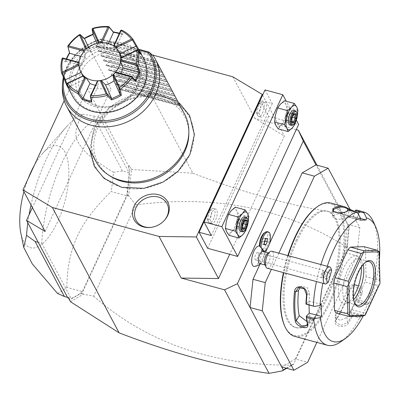 <?xml version="1.0" encoding="UTF-8"?>
<svg xmlns="http://www.w3.org/2000/svg" width="400" height="400" viewBox="0 0 400 400"><rect width="100%" height="100%" fill="white"/><g stroke="black" fill="none" stroke-linecap="round" stroke-linejoin="round"><path stroke-width="0.3" stroke-dasharray="2 1.5" d="M152.305 54.945L126.125 47.84L88.83 47.345L64.19 100.68M95.605 129.39A53.09 44.81 -28 0 0 121.8 187.14A53.09 44.81 -28 0 0 189.575 154.895A53.09 44.81 -28 0 0 163.38 97.15A53.09 44.81 -28 0 0 95.605 129.39M296.26 129.62L254.98 118.415L284.365 136.02L229.715 254.295M316.95 165.16L342.8 213.715L349.195 227.34L315.94 164.885M232.82 76.8L254.98 118.415M88.83 47.345L110.99 88.96L87.37 88.645L128.52 165.93L128.45 167.785L129.755 170.24L131.615 169.5L192.875 173.2L126.125 47.84M192.875 173.2C246.7 193.88 296.675 207.385 342.8 213.715M269.2 244.285L267.325 248.345M265.575 252.135L260.05 264.085M254.55 266.435A10.555 4.21 105.2 0 0 259.67 260.25A10.555 4.21 105.2 0 0 261.405 249.605A8.79 3.505 -74.8 0 0 267.42 239.94A8.79 3.505 -74.8 0 0 264.18 233.055M278.865 253.14L271.385 269.33M359.82 227.655L347.595 224.335L344.615 252.535L356.84 255.855L359.82 227.655L350.275 209.725M344.615 252.535L295.435 358.97L307.66 362.285M316.855 342.39L356.84 255.855M295.435 358.97L281.695 366.955M295.85 240.705A60.28 24.05 -74.8 0 1 326.835 211.06A60.28 24.05 -74.8 0 1 326.235 297.775A60.28 24.05 -74.8 0 1 295.25 327.415A60.28 24.05 -74.8 0 1 295.85 240.705M296.96 241.005A60.28 24.05 -74.8 0 1 327.945 211.365A60.28 24.05 -74.8 0 1 327.35 298.075A60.28 24.05 -74.8 0 1 296.365 327.72A60.28 24.05 -74.8 0 1 296.96 241.005M284.595 325.8A68.32 27.26 105.2 0 0 329.375 301.88A68.32 27.26 105.2 0 0 343.255 226.72A68.32 27.26 105.2 0 0 316.82 207.07M287.85 255.58A68.32 27.26 105.2 0 0 283.415 272.595M294.725 336.385A69.075 27.56 105.2 0 0 330.23 302.42A69.075 27.56 105.2 0 0 330.915 203.06M379.37 259.87A64.05 25.555 105.2 0 1 368.83 303.745L366.19 304.735L365.965 304.175L358.855 302.245A69.075 27.56 105.2 0 0 362.095 293.4C365.2 284.76 352.05 281.2 349.65 290.025A69.075 27.56 -74.8 0 1 343.345 305.98A69.075 27.56 -74.8 0 1 335.895 319.785L336.455 319.46A68.32 27.26 105.2 0 0 350.055 290.02L347.53 288.965L350.83 285.02L355.63 284.73L358.645 291.98A61.54 24.55 105.2 0 1 353.225 305.61L350.375 311.78L352.49 316.015L359.6 317.945L360.485 317.08L363.125 316.09M354.96 211.58L360.145 212.335L359.89 211.575A69.075 27.56 105.2 0 0 356.585 210.03M365.965 304.175A69.075 27.56 105.2 0 0 373.36 221.71M366.19 304.735L357.67 302.42L358.855 302.245M368.83 303.745L368.305 302.755L356.08 299.435L357.67 302.42M357.72 302.385A68.32 27.26 105.2 0 0 361.17 293.04L358.14 285.78L353.35 286.075L350.055 290.02L349.65 290.025M356.08 299.435L353.225 305.61A61.54 24.55 105.2 0 1 346.87 317.47L340.165 320.445L335.12 317.02L335.755 314.455A61.54 24.55 105.2 0 0 347.53 288.965M362.095 293.4L358.645 291.98M340.775 341.75A69.075 27.56 105.2 0 0 359.6 317.945M320.9 264.55A69.075 27.56 105.2 0 0 316.465 281.565M288.225 255.685A69.075 27.56 105.2 0 0 283.79 272.695M335.895 319.785C331.42 325.845 344.57 329.415 348.345 323.165A69.075 27.56 105.2 0 0 352.49 316.015M348.345 323.165L347.57 322.475A68.32 27.26 105.2 0 0 351.95 314.875M351.965 314.77L360.485 317.08M327.295 266.285A64.05 25.555 105.2 0 0 322.865 283.305M321.15 304.325L308.925 301.005L305.995 304.14M368.305 302.755L362.6 315.1L350.375 311.78M363.085 316.01L362.6 315.1M335.915 312.935L349.515 312.485A37.675 15.03 105.2 0 0 352.055 309.765L364.92 281.93A37.675 15.03 105.2 0 0 366.085 276.625L379.42 280.245L380 283.15M363.965 246.655A37.675 15.03 105.2 0 1 365.345 249.245L366.085 276.625M360.04 220.165L347.815 216.85L353.845 216.645L354.945 211.635M360.42 218.43L353.845 216.645M347.815 216.85L349.14 210.655A68.32 27.26 105.2 0 0 344.605 212.585L338.955 213.425L333.125 211.34M350.83 216.75A61.54 24.55 105.2 0 0 344.205 218.765L337.095 219.415L332.395 216.655L333.09 215.75A61.54 24.55 105.2 0 1 342.72 214.07L353.835 217.09A61.54 24.55 105.2 0 0 350.83 216.75M357.68 213.04L349.16 210.725M349.14 210.655L349.635 210.19M345.35 212.06L344.605 212.585L344.205 218.765M359.89 211.575L358.99 212.105A68.32 27.26 105.2 0 0 355.24 210.45M350.31 210.375L359.23 212.74L358.99 212.105L356.66 218.35A61.54 24.55 105.2 0 0 353.835 217.09M356.66 218.35L357.055 218.845L351.99 218.19L345.545 215.335A61.54 24.55 105.2 0 0 342.72 214.07M300.15 287.23L301.545 286.355L307.305 287.595L309.62 293.615A61.54 24.55 105.2 0 0 309.09 307.08A61.54 24.55 105.2 0 0 310.295 318.685L310.095 320.465L306.945 321.51M309.035 304.97L308.925 301.005M379.98 283.245L378.255 285.55L364.92 281.93M352.055 309.765L365.395 313.385L378.255 285.55M365.395 313.385L365.26 315.105M349.515 312.485L362.85 316.105M379.155 251.81L378.68 252.865L365.345 249.245M379.42 280.245L378.68 252.865M354.47 302.66A22.605 9.02 -74.8 0 1 354.16 302.03A22.605 9.02 -74.8 0 1 357.58 272.715A22.605 9.02 -74.8 0 1 364.82 262.745A22.605 9.02 -74.8 0 1 365.41 262.36M353.68 299.66A22.605 9.02 -74.8 0 1 349.73 302.41A22.605 9.02 -74.8 0 1 347.355 302.52A22.605 9.02 -74.8 0 1 347.575 270A22.605 9.02 105.2 0 1 359.195 258.885L369.2 261.6M363.21 264.55A22.605 9.02 105.2 0 0 361.195 260.18A22.605 9.02 105.2 0 0 359.195 258.885M361.445 266.89A24.78 9.885 105.2 0 0 358.62 257.3A24.78 9.885 105.2 0 0 343.695 268.065A24.78 9.885 105.2 0 0 338.475 293.455A24.78 9.885 105.2 0 0 346.055 303.595A24.78 9.885 105.2 0 0 353.34 296.75M335.755 314.455L336.455 319.46L335.82 322.015L340.87 325.425L347.57 322.475L346.87 317.47M286.315 368.21L291.99 364.91L293.46 364.52L347.22 248.175L349.195 227.34M347.31 245.18L347.01 247.04L346.765 246.75L348.895 226.615M346.765 246.75L346.11 247.87L347.01 247.04M346.11 247.87L347.22 248.175M70.505 301.755L83.295 294.215L93.64 296.195L135.83 204.885C215.55 194.445 285.785 208.475 346.525 246.97M135.83 204.885L128.72 195.91L131.495 169.625M128.45 167.785L129.72 165.95L131.615 169.5M128.52 165.93L129.72 165.95M45.125 231.5L110.99 88.96M87.37 88.645L32.405 207.605M93.64 296.195C147.02 342.76 213.12 365.735 291.935 365.12L292.69 364.595L292.35 364.22L291.935 365.12M286.695 368.315L292.03 365.215M129.755 170.24L127.4 195.23L82.08 293.305L79.995 293.93L69.885 299.81L68.58 297.36L68.61 298.2M69.885 299.81L70.485 301.66M68.58 297.36L67.665 297.635M57.485 293.415A94.19 37.58 105.2 0 0 66.85 287.375L82.295 291.57L126.555 195.78A94.19 37.58 -74.8 0 0 129.105 172.735L99.79 117.68A94.19 37.58 -74.8 0 0 41.76 243.27L38.205 242.31M82.295 291.57A94.19 37.58 -74.8 0 1 71.07 298.325L41.76 243.27M127.56 190.995L128.015 195.96L128.72 195.91M128.015 195.96L127.4 195.23M83.295 294.215L82.945 293.505L82.08 293.305M79.995 293.93L82.945 293.505M293.46 364.52L292.35 364.22M291.99 364.91L292.69 364.595M66.85 287.375C67.055 267.955 70.54 250.93 77.31 236.315C84.055 221.685 95.325 206.775 111.115 191.585L126.555 195.78M31.015 204.995A94.19 37.58 -74.8 0 1 46.25 159.225A94.19 37.58 -74.8 0 1 66.785 126.475A94.19 37.58 -74.8 0 1 82.495 114.21C75.265 126.57 73.95 136.17 78.555 143.01C83.745 151.56 90.325 157.865 113.44 172.325A94.19 37.58 -74.8 0 1 111.115 191.585M113.44 172.325L122.435 170.925L129.105 172.735M122.435 170.925L93.12 115.87L99.79 117.68M82.495 114.21L93.12 115.87M27.835 222.83A94.19 37.58 -74.8 0 1 29.08 214.8M67.52 297.36L71.07 298.325M28.085 178.815A52.745 21.045 105.2 0 0 23.91 191.655M20.865 233.3A52.745 21.045 105.2 0 0 57.605 221.81A52.745 21.045 105.2 0 0 67.605 159.685A52.745 21.045 105.2 0 0 42.515 153.53A52.745 21.045 105.2 0 0 34.24 165.49M262.21 248.655A9.21 3.675 105.2 0 1 263.05 251.355A10.045 4.01 105.2 0 0 263.17 251.395L262.335 251.14L261.405 249.605M259.745 263.565A6.28 2.505 105.2 0 0 261.665 262.52A6.28 2.505 105.2 0 0 264.16 253.32A6.28 2.505 105.2 0 0 263.03 251.45A11.305 10.36 -71.9 0 0 263.03 251.445M262.335 251.14A10.045 4.01 105.2 0 0 268.65 242.105A10.045 4.01 105.2 0 0 267.325 231.7M263.17 251.395A10.045 4.01 105.2 0 0 263.67 251.45M264.37 244.31L263.665 244.115L264.33 242.675M265.055 240.115L265 238.02L263.5 238.07L262.08 241.145L262.16 244.165L263.665 244.115M264.385 244.77L262.16 244.165M264.305 241.745L262.08 241.145M265.72 238.675L263.5 238.07M267.225 238.625L265 238.02M265.135 265.03L265.685 265.18A6.28 2.505 105.2 0 1 265.64 265.165A6.28 2.505 -74.8 0 1 264.8 264.29M267.76 253.38A6.28 2.505 -74.8 0 1 268.975 253.06A6.28 2.505 -74.8 0 1 269.025 253.075A6.28 2.505 105.2 0 1 269.73 259.84A6.28 2.505 105.2 0 1 265.685 265.18M267.32 268.225A8.79 3.505 105.2 0 0 272.94 260.64A8.79 3.505 105.2 0 0 271.925 251.26M326.635 283.525C324.51 277.61 325.935 272.51 330.92 268.23M327.13 275.5A3.14 1.15 106.1 0 1 329.12 272.74A3.14 1.15 106.1 0 1 329.375 276.015A3.14 1.15 106.1 0 1 327.38 278.775A3.14 1.15 106.1 0 1 327.13 275.5M323.89 270.565A3.77 1.505 -74.8 0 0 321.46 273.77A3.77 1.505 -74.8 0 0 321.885 277.83A3.77 1.505 105.2 0 0 321.915 277.84A3.77 1.505 105.2 0 0 322.995 277.335L323.005 274.31L324.585 271.655A3.77 1.505 105.2 0 0 323.915 270.575A3.77 1.505 -74.8 0 0 323.89 270.565L257.585 252.57A3.77 1.505 -74.8 0 1 257.615 252.58A3.77 1.505 -74.8 0 1 258.04 256.64A3.77 1.505 -74.8 0 1 255.61 259.845A3.77 1.505 -74.8 0 1 255.58 259.835A3.77 1.505 -74.8 0 1 255.155 255.775A3.77 1.505 -74.8 0 1 257.585 252.57M327.38 278.775L322.72 277.43L322.995 277.335L321.97 275.72A3.14 1.15 -73.9 0 0 322.635 274.075A3.14 1.15 106.1 0 0 322.915 272.34L324.585 271.655L324.38 271.375L329.12 272.74M322.915 272.34L321.97 275.72M262.61 95.16L284.365 136.02M260.085 100.28L268.63 116.33L298.64 124.475M257.875 105.055L256.675 107.66M208.695 211.49L207.495 214.095M207.65 248.31L268.63 116.33M296.34 120.155L286.275 101.25M265.03 89.925L272.31 103.595L260.225 100.315M272.31 103.595L211.33 235.575M261.025 106.26A7.535 3.005 105.2 0 0 260.955 117.1A7.535 3.005 105.2 0 0 264.825 113.395A7.535 3.005 105.2 0 0 264.9 102.555A7.535 3.005 105.2 0 0 261.025 106.26M211.85 212.695A7.535 3.005 105.2 0 0 211.775 223.535A7.535 3.005 105.2 0 0 215.645 219.83A7.535 3.005 105.2 0 0 215.72 208.99A7.535 3.005 105.2 0 0 211.85 212.695M275.79 125.3A12.56 5.01 105.2 0 0 280.99 125.125A12.56 5.01 105.2 0 0 285.91 114.48A12.56 5.01 105.2 0 0 285.625 104.01A12.56 5.01 105.2 0 0 280.425 104.185A12.56 5.01 105.2 0 0 275.51 114.83A12.56 5.01 105.2 0 0 275.79 125.3M226.61 231.735A12.56 5.01 105.2 0 0 231.81 231.56A12.56 5.01 105.2 0 0 236.73 220.915A12.56 5.01 105.2 0 0 236.445 210.445A12.56 5.01 105.2 0 0 231.245 210.62A12.56 5.01 105.2 0 0 226.33 221.265A12.56 5.01 105.2 0 0 226.61 231.735M278.245 128.9L280.99 125.125L284.99 121.69L285.91 114.48L288.08 107.615L285.625 104.01L284.425 100.75M297.94 110.29L288.08 107.615M294.85 124.365L284.99 121.69M293.795 110.4A7.535 3.005 -74.8 0 1 293.72 121.24A7.535 3.005 -74.8 0 1 289.85 124.945M292.865 124.985A7.535 3.005 105.2 0 0 295.28 121.66A7.535 3.005 -74.8 0 0 296.42 111.89M291.835 118.35L291.52 118.15L291.62 121.865L292.02 121.85M293.69 114.325L293.265 114.38L291.52 118.15L285.535 116.525L286.47 113.99L285.475 118.91L285.405 116.32M295.305 114.34L293.265 114.38L287.275 112.755L286.47 113.99M291.935 122.085L285.635 120.24L285.535 116.525L289.12 112.69L295.105 114.345M285.535 116.525L287.275 112.755L289.12 112.69L289.22 116.405L287.475 120.175L285.635 120.24L285.475 118.91M292.415 117.27L289.22 116.405L286.045 116.105L287.475 120.175L292.01 121.405M229.065 235.335L231.81 231.56L235.81 228.125L236.73 220.915L238.9 214.05L236.445 210.445L235.245 207.185M248.765 216.725L238.9 214.05M245.675 230.8L235.81 228.125M244.615 216.835A7.535 3.005 -74.8 0 1 244.545 227.675A7.535 3.005 -74.8 0 1 240.67 231.38M243.685 231.42A7.535 3.005 105.2 0 0 246.1 228.095A7.535 3.005 -74.8 0 0 247.24 218.325M242.655 224.785L242.34 224.585L242.44 228.295L242.84 228.285M244.51 220.76L244.085 220.81L242.34 224.585L236.355 222.96L237.29 220.425L236.295 225.34L236.225 222.755M246.125 220.775L244.085 220.81L238.1 219.19L237.29 220.425M242.755 228.52L236.455 226.67L236.355 222.96L239.94 219.125L245.93 220.78M236.355 222.96L238.1 219.19L239.94 219.125L240.04 222.84L238.3 226.61L236.455 226.67L236.295 225.34M243.235 223.705L240.04 222.84L236.865 222.535L238.3 226.61L242.83 227.84M258.28 104.535A5.025 2.005 -74.8 0 1 258.825 104.03L261.22 102.335A7.535 3.005 -74.8 0 0 258.805 105.66A7.535 3.005 105.2 0 0 257.665 115.43A7.535 3.005 105.2 0 0 258.73 116.5A7.535 3.005 105.2 0 0 262.605 112.795A7.535 3.005 -74.8 0 0 262.68 101.955L264.9 102.555M261.22 102.335A7.535 3.005 -74.8 0 1 262.68 101.955M258.825 104.03A5.025 2.005 -74.8 0 1 260.77 105.475A5.025 2.005 -74.8 0 1 259.745 111A5.025 2.005 105.2 0 1 256.455 112.76L257.665 115.43M256.445 108.505A5.025 2.005 105.2 0 0 256.455 112.76M209.1 210.965A5.025 2.005 -74.8 0 1 209.645 210.465L212.04 208.77A7.535 3.005 -74.8 0 0 209.625 212.095A7.535 3.005 105.2 0 0 208.485 221.865A7.535 3.005 105.2 0 0 209.55 222.93A7.535 3.005 105.2 0 0 213.425 219.225A7.535 3.005 -74.8 0 0 213.5 208.385L215.72 208.99M212.04 208.77A7.535 3.005 -74.8 0 1 213.5 208.385M209.645 210.465A5.025 2.005 -74.8 0 1 211.59 211.91A5.025 2.005 -74.8 0 1 210.57 217.435A5.025 2.005 105.2 0 1 207.275 219.195L208.485 221.865M207.265 214.94A5.025 2.005 105.2 0 0 207.275 219.195M110.185 176.07A49.13 41.465 152 0 1 97.81 127.9A49.13 41.465 152 0 1 151.42 96.545A49.13 41.465 152 0 1 188.825 134.2M184.59 114.135A50.235 42.4 -28 0 0 140.105 93.95A50.235 42.4 -28 0 0 95.79 125.68A50.235 42.4 -28 0 0 95.905 161.355M156.365 61.13L153.725 56.585L100.38 42.11L100 41.395A50.235 42.4 -28 0 0 66.48 70.63A50.235 42.4 -28 0 0 62.325 88.32M62.375 84.995A48.465 40.905 152 0 1 100.965 39.025L100 41.395M63.92 78.17A47.255 39.885 152 0 1 100.585 39.7L100.86 39L87.73 44.695L76.485 53.45L68.105 64.505L63.325 76.895M96.74 105.735A31.395 26.5 152 0 1 81.32 93.885A31.395 26.5 152 0 1 87.49 62.565A31.395 26.5 152 0 1 121.33 52.52A31.395 26.5 152 0 1 136.75 64.37A31.395 26.5 152 0 1 130.58 95.69A31.395 26.5 152 0 1 96.74 105.735M73.95 68.585A38.93 32.86 -28 0 0 93.155 110.935A38.93 32.86 -28 0 0 142.855 87.29A38.93 32.86 -28 0 0 123.65 44.945A38.93 32.86 -28 0 0 73.95 68.585M143.56 58.455A40.19 33.92 -28 0 0 107.975 42.305A40.19 33.92 -28 0 0 72.52 67.69A40.19 33.92 -28 0 0 72.615 96.23M62.01 58.64L65.215 62.03A40.19 33.92 -28 0 1 66.365 58.835M66.73 58.935A39.435 33.285 -28 0 0 65.875 61.3L65.215 62.03M119.375 33.245A40.19 33.92 152 0 1 122.97 34.555L121.845 30.175M79.425 34.665L83.79 38.7A40.19 33.92 152 0 1 84.295 38.395M92.945 34.265A40.19 33.92 152 0 1 93.585 34.045L92.72 28.34M122.97 34.555L121.955 34.62A39.435 33.285 -28 0 0 119.2 33.625M121.455 56.49A21.6 18.23 -28 0 0 119.785 53.98L116.21 48.065A21.6 18.23 -28 0 0 113.645 45.97L114.795 49.9A21.6 18.23 -28 0 0 110.845 48.335A21.6 18.23 -28 0 0 106.495 47.645L102.21 42.865A21.6 18.23 -28 0 0 98.5 43.26L99.265 48.41A21.6 18.23 -28 0 0 90.8 52.44L86.835 48.81A21.6 18.23 -28 0 0 84.145 51.46L85.565 57.605A21.6 18.23 -28 0 0 81.89 65.55L79.085 62.41A21.6 18.23 -28 0 0 78.995 65.77L81.72 72.09A21.6 18.23 -28 0 0 83.32 76.795A21.6 18.23 -28 0 0 84.99 79.305L83.505 75.705M108.41 43.505L106.495 47.645M114.795 49.9L121.955 34.62M95.33 85.275A21.6 18.23 -28 0 0 98.28 85.64L97.5 80.905M99.52 80.765A21.6 18.23 -28 0 0 99.68 80.75A21.6 18.23 -28 0 0 101.215 80.515M112.88 74.965A21.6 18.23 -28 0 0 115.565 72.315L119.21 75.68A21.6 18.23 -28 0 0 120.605 73.56M120.715 58.005L123.06 61.195A21.6 18.23 -28 0 0 121.835 57.25M91.245 100.87L98.28 85.64M119.21 75.68L135.115 80M123.06 61.195L139.28 53.475L136.995 50.04M120.05 53.855L119.785 53.98M139.28 53.475L138.74 51.55M116.21 48.065L116.3 47.63M113.645 45.97L113.705 45.51M121.835 34.665L120.7 30.375M140.415 54.07L139.39 53.515M66.88 83.77L68.725 87.135L68.525 88.27M68.725 87.135L84.99 79.305M67.03 83.325L68.77 87.02M81.72 72.09L81 72.435M65.875 61.3L81.89 65.55M62.865 57.89L65.985 61.235M85.565 57.605L80.805 56.31M79.085 62.41L78.67 62.175M78.995 65.77L78.58 65.575M84.47 38.56L83.79 38.7M93.585 34.045L92.985 34.51M88.495 47.355L90.8 52.44M99.265 48.41L97.015 43.45M86.835 48.81L86.525 48.385M84.145 51.46L83.8 51.07M102.21 42.865L102.11 42.36M98.5 43.26L98.35 42.76M153.725 56.585L153.345 55.875M100.38 42.11L95.935 45.985L96.205 46.49L95.935 45.985L157.125 62.59M159.655 67.345L98.47 50.74L102.91 46.865L102.53 46.155L96.205 46.49L157.38 63.09M98.47 50.74L98.735 51.245L98.47 50.74M162.185 72.105L101 55.495L105.445 51.62L105.065 50.91L98.735 51.245L159.91 67.85M101 55.495L101.27 56L101 55.495M164.72 76.86L103.535 60.25L107.975 56.375L107.595 55.665L101.27 56L162.445 72.605M103.535 60.25L103.8 60.755L103.535 60.25M167.25 81.615L106.065 65.01L110.505 61.13L110.13 60.42L103.8 60.755L164.975 77.36M106.065 65.01L106.335 65.515L106.065 65.01M169.785 86.37L108.6 69.765L113.04 65.885L112.66 65.175L106.335 65.515L167.51 82.115M108.6 69.765L108.865 70.27L108.6 69.765M172.315 91.125L111.13 74.52L115.57 70.645L115.195 69.935L108.865 70.27L170.04 86.87M111.13 74.52L111.4 75.025L111.13 74.52M174.85 95.885L113.66 79.275L118.105 75.4L117.725 74.69L111.4 75.025L172.57 91.63M113.66 79.275L113.93 79.78L113.66 79.275M177.38 100.64L116.195 84.03L120.635 80.155L120.26 79.445L113.93 79.78L175.105 96.385M116.195 84.03L116.465 84.535L116.195 84.03M179.915 105.395L118.725 88.79L123.17 84.91L122.79 84.2L116.465 84.535L177.635 101.14M118.725 88.79L118.995 89.29L118.725 88.79M179.67 104.915L178.67 103.435L179.3 104.625C170.275 94.71 152.49 89.885 125.955 90.145L125.325 88.955L118.995 89.29L180.17 105.895M179.155 103.935L177.14 100.16M176.625 99.175L174.605 95.405M174.09 94.42L172.075 90.65M171.56 89.665L169.54 85.895M169.025 84.91L167.01 81.135M166.495 80.155L164.475 76.38M163.96 75.395L161.945 71.625M161.43 70.64L159.41 66.87M158.9 65.885L156.88 62.115M102.53 46.155L155.88 60.635M102.91 46.865L156.255 61.345M105.065 50.91L158.41 65.39M105.445 51.62L158.79 66.1M107.595 55.665L160.945 70.145M107.975 56.375L161.32 70.855M110.13 60.42L163.475 74.9M110.505 61.13L163.855 75.61M112.66 65.175L166.01 79.655M113.04 65.885L166.385 80.365M115.195 69.935L168.54 84.41M115.57 70.645L168.92 85.125M117.725 74.69L171.075 89.17M118.105 75.4L171.45 89.88M120.26 79.445L173.605 93.925M120.635 80.155L173.985 94.635M122.79 84.2L176.135 98.68M123.17 84.91L176.515 99.39M125.325 88.955L178.67 103.435M179.3 104.625L125.955 90.145M151.07 227.365A17.58 14.84 -28 0 0 151.385 227.33A17.58 14.84 -28 0 0 164.345 220.43A17.58 14.84 -28 0 0 164.55 220.185M345.545 215.335L347.105 211.15M333.365 211.51L333.09 215.75M307.37 323.815L310.295 318.685M309.62 293.615L306.59 294.855M149.2 52.205L100.98 39.12M139.145 50.165L100.585 39.7M95.125 106.675A33.91 28.62 152 0 1 78.395 69.795A33.91 28.62 152 0 1 121.68 49.2A33.91 28.62 152 0 1 138.41 86.085A33.91 28.62 152 0 1 95.125 106.675M327.945 211.365L326.835 211.06M332.775 211.05L333.385 211.62M360.145 212.335L359.23 212.74M357.055 218.845L359.385 212.605M332.795 210.475L332.395 216.655M307.17 325.585L310.095 320.465M301.545 286.355L298.525 287.59M364.82 262.745L366.02 261.9M354.16 302.03L354.765 303.365M347.355 302.52L357.355 305.235M361.195 260.18L358.62 257.3M349.73 302.41L346.055 303.595M335.12 317.02L335.82 322.015M358.14 285.78L355.63 284.73M296.365 327.72L295.25 327.415M42.515 153.53L66.785 126.475M260.445 263.76A11.305 11.305 0 0 0 261.665 262.52M264.16 253.32A11.305 11.305 0 0 0 263.735 251.64M268.425 252.91L268.975 253.06M321.915 277.84L255.61 259.845M293.445 114.4L293.745 114.39M244.265 220.835L244.565 220.825M258.73 116.5L260.955 117.1M209.55 222.93L211.775 223.535M89.7 149.705L94.135 127.5L109.36 107.795L131.92 95.61L156.78 93.66L178.385 102.485M138.655 49.24L100.915 39M81.32 93.885C84.45 99.605 89.485 103.455 96.415 105.44C120.34 113.46 149.02 83.62 136.75 64.37M83.32 76.795L82.805 75.82M99.68 80.75L99.36 80.785M95.93 46.47L157.42 63.16M98.465 51.23L159.95 67.915M100.995 55.985L162.48 72.67M103.53 60.74L165.015 77.43M106.06 65.495L167.545 82.185M108.595 70.25L170.08 86.94M111.125 75.005L172.61 91.695M113.66 79.765L175.145 96.45M116.19 84.52L177.675 101.21M118.725 89.275L180.21 105.965M164.345 220.43L164.77 219.94M151.385 227.33L150.74 227.41"/><path stroke-width="0.6" d="M64.19 100.68L22.97 189.885L52.36 207.49L159.05 236.45L196.345 236.945L262.21 94.405L232.82 76.8L152.305 54.945M167.74 215.36A19.035 16.065 152 0 1 164.77 219.94A19.035 16.065 152 0 1 150.74 227.41A19.035 16.065 152 0 1 134.055 206.215A19.035 16.065 152 0 1 158.35 194.66A19.035 16.065 152 0 1 167.74 215.36M229.715 254.295L218.505 278.555L181.21 278.065L224.555 289.83L269.03 373.365L282.215 370.92L283.295 369.965L281.695 366.955L293.92 370.275L307.66 362.285L316.855 342.39M32.405 207.605L26.515 220.35L67.665 297.635L68.61 298.2L70.505 301.755L119.105 332.85C172.93 353.53 222.905 367.035 269.03 373.365M119.105 332.85L52.36 207.49M181.21 278.065L159.05 236.45M224.555 289.83L237.38 283.725L303.28 141.105L298.32 130.175L296.26 129.62M298.32 130.175L316.95 165.16M269.2 244.285L302.2 172.87L315.94 164.885L303.28 141.105M260.05 264.085L253.02 279.305L250.04 307.505L237.38 283.725M267.325 248.345L265.575 252.135M263.67 251.45A10.045 4.01 105.2 0 0 269.83 242.145A10.045 4.01 105.2 0 0 268.435 232L267.325 231.7A10.045 4.01 105.2 0 0 265.38 232.21L264.18 233.055A8.79 3.505 -74.8 0 0 259.525 246.07A10.555 4.21 -74.8 0 0 252.62 254.795A10.555 4.21 -74.8 0 0 253.75 266.37A10.555 4.21 105.2 0 0 254.55 266.435A11.305 11.305 0 0 0 260.445 263.76M253.02 279.305L265.245 282.625L262.265 310.825L250.04 307.505L281.695 366.955M262.265 310.825L293.92 370.275M302.2 172.87L314.425 176.19L278.865 253.14M271.385 269.33L265.245 282.625M315.94 164.885L328.165 168.205L314.425 176.19M350.275 209.725L328.165 168.205M356.585 210.03A69.075 27.56 105.2 0 0 356.475 210A69.075 27.56 105.2 0 0 356.365 209.97L363.48 211.9L366.52 217.93L366.07 219.965L360.04 220.165L360.485 218.13L357.68 213.04L356.75 212.125L349.635 210.19A69.075 27.56 105.2 0 0 345.35 212.06L338.96 213.05L332.775 211.05L332.9 208.68A69.075 27.56 -74.8 0 1 344.03 206.62L330.915 203.06A69.075 27.56 105.2 0 0 317.54 206.56L316.82 207.07A68.32 27.26 105.2 0 0 294.935 237.2A68.32 27.26 105.2 0 0 287.85 255.58M283.415 272.595A68.32 27.26 105.2 0 0 284.595 325.8L284.96 326.6A69.075 27.56 105.2 0 0 294.725 336.385L327.4 345.25A69.075 27.56 105.2 0 0 340.775 341.75L345.565 338.365A64.05 25.555 105.2 0 0 363.125 316.09L363.085 316.01M317.54 206.56A69.075 27.56 105.2 0 0 295.41 237.025A69.075 27.56 105.2 0 0 288.225 255.685M356.75 212.125A69.075 27.56 105.2 0 0 328.085 245.895A69.075 27.56 105.2 0 0 320.9 264.55M344.03 206.62A69.075 27.56 -74.8 0 1 347.44 208.195L354.96 211.58M379.37 259.87A64.05 25.555 105.2 0 0 375.775 227.055L373.36 221.71A69.075 27.56 105.2 0 0 363.59 211.93A69.075 27.56 105.2 0 0 363.48 211.9M375.775 227.055A64.05 25.555 105.2 0 0 366.52 217.93M345.565 338.365A64.05 25.555 105.2 0 1 320.505 317.51L314.84 318.6L313.77 319.475A69.075 27.56 105.2 0 0 327.4 345.25M313.77 319.475L306.66 317.545A69.075 27.56 105.2 0 0 307.705 324.515C309.52 330.58 296.37 327.015 295.255 321.14A69.075 27.56 -74.8 0 1 294.465 291.86C295.185 283.085 308.34 286.67 306.915 295.24A69.075 27.56 105.2 0 0 306.295 303.995L314.515 306.455L320.175 305.365L321.15 304.325L321.48 316.47L320.505 317.51M316.465 281.565A69.075 27.56 105.2 0 0 313.405 305.925M283.79 272.695A69.075 27.56 105.2 0 0 284.96 326.6M314.84 318.6L306.32 316.29L306.66 317.545M306.29 316.395A68.32 27.26 105.2 0 0 307.37 323.815L307.17 325.585L301.465 325.905L296.255 320.795A68.32 27.26 -74.8 0 1 295.475 291.84L298.525 287.59L304.3 288.845L306.59 294.855A68.32 27.26 105.2 0 0 305.955 304.11L306.295 303.995M307.705 324.515L307.37 323.815M295.255 321.14L296.255 320.795L299.185 315.67L306.945 321.51M294.465 291.86L295.475 291.84L298.505 290.6A61.54 24.55 105.2 0 0 299.185 315.67M306.915 295.24L306.59 294.855M305.955 304.11L314.515 306.455M360.485 218.13A64.05 25.555 105.2 0 0 327.295 266.285M322.865 283.305A64.05 25.555 105.2 0 0 320.175 305.365M347.825 249.825A37.675 15.03 105.2 0 1 350.365 247.11L363.965 246.655L377.305 250.275L363.705 250.73L363.565 252.285A37.675 15.03 105.2 0 0 363.52 252.33L348.8 284.19L348.3 281.285L334.965 277.665L347.825 249.825L361.16 253.445L348.3 281.285M334.965 277.665A37.675 15.03 105.2 0 0 333.8 282.965L347.135 286.585L347.875 313.97L349.625 315.625A37.675 15.03 -74.8 0 0 349.645 315.67L365.215 315.155L362.85 316.105L349.25 316.555L349.645 315.67M349.25 316.555L335.915 312.935A37.675 15.03 105.2 0 1 334.535 310.35L333.8 282.965M366.07 219.965L360.42 218.43M332.9 208.68L333.49 209.565A68.32 27.26 -74.8 0 1 347.875 209.085L350.31 210.375M333.125 211.34L332.795 210.475L333.49 209.565L333.365 211.51M347.44 208.195L347.875 209.085L347.105 211.15M354.945 211.635L355.24 210.45L356.365 209.97M355.19 210.525L363.71 212.84M321.48 316.47L309.255 313.15L306.32 316.29M309.255 313.15L309.035 304.97M300.15 287.23L298.505 290.6M365.215 315.155A37.675 15.03 -74.8 0 0 365.26 315.105L379.98 283.245A37.675 15.03 105.2 0 0 380 283.15L379.155 251.81A37.675 15.03 105.2 0 0 379.13 251.765L363.565 252.285M334.535 310.35L347.875 313.97M347.135 286.585L348.78 284.285A37.675 15.03 -74.8 0 1 348.8 284.19M361.16 253.445L363.52 252.33M350.365 247.11L363.705 250.73M377.305 250.275L379.13 251.765M348.78 284.285L349.625 315.625M358.375 272.425A23.86 9.52 -74.8 0 1 366.02 261.9A23.86 9.52 -74.8 0 1 375.25 268.765A23.86 9.52 -74.8 0 1 370.405 295.015A23.86 9.52 -74.8 0 1 354.765 303.365A23.86 9.52 -74.8 0 1 358.375 272.425M365.41 262.36A22.605 9.02 -74.8 0 1 369.2 261.6A22.605 9.02 -74.8 0 1 368.975 294.115A22.605 9.02 -74.8 0 1 357.355 305.235A22.605 9.02 -74.8 0 1 354.47 302.66M363.21 264.55A22.605 9.02 105.2 0 1 358.975 291.4A22.605 9.02 -74.8 0 1 353.68 299.66M353.34 296.75A24.78 9.885 105.2 0 0 356.185 291.525A24.78 9.885 105.2 0 0 361.445 266.89M283.295 369.965L286.315 368.21M26.515 220.35L45.125 231.5L22.97 189.885M282.215 370.92L286.695 368.315M38.205 242.31L35.09 241.46L26.545 235.3A94.19 37.58 -74.8 0 1 27.835 222.83M29.08 214.8A94.19 37.58 -74.8 0 1 31.015 204.995M35.09 241.46L64.405 296.515L67.52 297.36M64.405 296.515L57.485 293.415L32.305 263.915L23.755 247.485L26.545 235.3M34.24 165.49A52.745 21.045 105.2 0 0 31.015 171.875A52.745 21.045 105.2 0 0 28.085 178.815M23.91 191.655A52.745 21.045 105.2 0 0 20.865 233.3L23.755 247.485M263.735 251.64A11.305 11.305 0 0 0 262.21 248.655A9.21 3.675 105.2 0 0 261.305 247.945A9.21 3.675 105.2 0 0 261.22 247.92L259.525 246.07M261.305 247.945A11.305 10.36 -71.9 0 1 263.03 251.445A6.28 2.505 -74.8 0 0 262.985 251.435A6.28 2.505 -74.8 0 0 258.935 256.775A6.28 2.505 -74.8 0 0 259.645 263.54A6.28 2.505 105.2 0 0 259.695 263.555A6.28 2.505 105.2 0 0 259.745 263.565M265.38 232.21A10.045 4.01 105.2 0 0 260.035 246.82M268.435 232A10.045 4.01 105.2 0 0 263.21 237.08A10.045 4.01 105.2 0 0 261.22 247.92M265.885 244.72L267.305 241.645L267.225 238.625L265.72 238.675L264.305 241.745L264.385 244.77L265.885 244.72L264.37 244.31M264.33 242.675L265.08 241.045L265.055 240.115M267.305 241.645L265.08 241.045M267.32 268.225A8.79 3.505 105.2 0 1 267.25 268.21A8.79 3.505 105.2 0 1 267.185 268.185A8.79 3.505 -74.8 0 1 266.01 266.965L264.8 264.29A6.28 2.505 -74.8 0 1 264.915 258.465A6.28 2.505 -74.8 0 1 267.76 253.38L270.155 251.685A8.79 3.505 -74.8 0 1 271.855 251.24A8.79 3.505 -74.8 0 1 271.925 251.26M266.01 266.965A8.79 3.505 -74.8 0 1 266.17 258.805A8.79 3.505 -74.8 0 1 270.155 251.685M328.385 282.09L326.635 283.525A8.79 3.505 -74.8 0 1 325.045 283.895A8.79 3.505 -74.8 0 1 324.975 283.875A8.79 3.505 -74.8 0 1 323.985 274.405A8.79 3.505 -74.8 0 1 329.65 266.925A8.79 3.505 -74.8 0 1 329.72 266.945A8.79 3.505 -74.8 0 1 330.89 268.17A8.79 3.505 -74.8 0 1 330.92 268.23L331.705 270.245A6.28 2.505 105.2 0 0 327.185 275.235A6.28 2.505 105.2 0 0 328.385 282.09L331.705 270.245M262.21 94.405L262.61 95.16M218.505 278.555L196.345 236.945M260.225 100.315L257.875 105.055M256.675 107.66L208.695 211.49M207.495 214.095L199.105 232.255L207.65 248.31L237.655 256.45L298.64 124.475L296.34 120.155M286.275 101.25L282.81 94.75L265.03 89.925L204.045 221.9L211.33 235.575L199.105 232.255M237.655 256.45L221.83 226.725L204.045 221.9M221.83 226.725L282.81 94.75M275.79 125.3L278.245 128.9L288.105 131.58L292.105 128.14L294.85 124.365L297.025 117.5L297.94 110.29L296.74 107.03L294.285 103.425L284.425 100.75L280.425 104.185L277.68 107.96L275.51 114.83L274.59 122.035L275.79 125.3M294.285 103.425L291.54 107.2L287.54 110.64L286.62 117.845L284.45 124.715L274.59 122.035M284.45 124.715L286.905 128.315L288.105 131.58M287.54 110.64L277.68 107.96M286.905 128.315A12.56 5.01 105.2 0 0 292.105 128.14A12.56 5.01 105.2 0 0 297.025 117.5A12.56 5.01 105.2 0 0 296.74 107.03A12.56 5.01 105.2 0 0 291.54 107.2A12.56 5.01 105.2 0 0 286.62 117.845A12.56 5.01 105.2 0 0 286.905 128.315M291.405 125.365L289.85 124.945A7.535 3.005 -74.8 0 1 289.925 114.105A7.535 3.005 -74.8 0 1 293.795 110.4L295.35 110.82A7.535 3.005 -74.8 0 1 296.42 111.89L296.78 112.69A6.78 2.705 -74.8 0 1 295.755 121.485A6.78 2.705 105.2 0 1 293.58 124.475L292.865 124.985A7.535 3.005 105.2 0 1 291.405 125.365A7.535 3.005 105.2 0 1 291.48 114.525A7.535 3.005 -74.8 0 1 295.35 110.82M293.58 124.475A6.78 2.705 105.2 0 1 290.96 122.525A6.78 2.705 105.2 0 1 292.335 115.065A6.78 2.705 -74.8 0 1 296.78 112.69M291.835 118.35L291.955 122.805L294.165 122.73L296.26 118.2L296.14 113.75L293.925 113.82L291.835 118.35L291.52 118.15M293.265 114.38L293.925 113.82L293.87 114.12L291.925 118.325L292.035 122.42L291.955 122.805L291.62 121.865M296.14 113.75L295.105 114.315M296.26 118.2L295.205 118.03L295.105 114.345M294.165 122.73L293.465 121.8L295.205 118.03L292.415 117.27M292.01 121.405L293.465 121.8L292.02 121.85M226.61 231.735L229.065 235.335L238.925 238.01L242.925 234.575L245.675 230.8L247.845 223.935L248.765 216.725L247.56 213.465L245.11 209.86L235.245 207.185L231.245 210.62L228.5 214.395L226.33 221.265L225.41 228.47L226.61 231.735M245.11 209.86L242.36 213.635L238.365 217.07L237.445 224.28L235.27 231.145L225.41 228.47M235.27 231.145L237.725 234.75L238.925 238.01M238.365 217.07L228.5 214.395M237.725 234.75A12.56 5.01 105.2 0 0 242.925 234.575A12.56 5.01 105.2 0 0 247.845 223.935A12.56 5.01 105.2 0 0 247.56 213.465A12.56 5.01 105.2 0 0 242.36 213.635A12.56 5.01 105.2 0 0 237.445 224.28A12.56 5.01 105.2 0 0 237.725 234.75M242.225 231.8L240.67 231.38A7.535 3.005 -74.8 0 1 240.745 220.54A7.535 3.005 -74.8 0 1 244.615 216.835L246.175 217.255A7.535 3.005 -74.8 0 1 247.24 218.325L247.6 219.125A6.78 2.705 -74.8 0 1 246.575 227.92A6.78 2.705 105.2 0 1 244.405 230.91L243.685 231.42A7.535 3.005 105.2 0 1 242.225 231.8A7.535 3.005 105.2 0 1 242.3 220.96A7.535 3.005 -74.8 0 1 246.175 217.255M244.405 230.91A6.78 2.705 105.2 0 1 241.78 228.96A6.78 2.705 105.2 0 1 243.155 221.5A6.78 2.705 -74.8 0 1 247.6 219.125M242.655 224.785L242.775 229.235L244.985 229.165L247.08 224.635L246.96 220.18L244.745 220.255L242.655 224.785L242.34 224.585M244.085 220.81L244.745 220.255L244.69 220.555L242.745 224.76L242.86 228.855L242.775 229.235L242.44 228.295M246.96 220.18L245.925 220.75M247.08 224.635L246.025 224.465L245.93 220.78M244.985 229.165L244.285 228.235L246.025 224.465L243.235 223.705M242.83 227.84L244.285 228.235L242.84 228.285M256.445 108.505A5.025 2.005 105.2 0 1 257.215 106.245A5.025 2.005 -74.8 0 1 258.28 104.535M207.265 214.94A5.025 2.005 105.2 0 1 208.035 212.68A5.025 2.005 -74.8 0 1 209.1 210.965M188.855 132.12L188.825 134.2A49.13 41.465 152 0 1 184.765 151.5A49.13 41.465 152 0 1 110.185 176.07L108.445 174.935A50.235 42.4 -28 0 0 184.7 149.81A50.235 42.4 -28 0 0 188.855 132.12A50.235 42.4 -28 0 0 184.59 114.135L179.67 104.915M66.595 106.305A50.235 42.4 -28 0 0 111.075 126.49A50.235 42.4 -28 0 0 155.39 94.76A50.235 42.4 -28 0 0 155.275 59.085A50.235 42.4 -28 0 0 153.345 55.875L149.02 52.065A48.465 40.905 152 0 1 121.93 118.66A48.465 40.905 152 0 1 62.375 84.995L62.325 88.32A50.235 42.4 -28 0 0 66.595 106.305L95.905 161.355A50.235 42.4 -28 0 0 108.445 174.935M63.92 78.17A47.255 39.885 152 0 0 117.855 118.445A47.255 39.885 152 0 0 147.98 52.565L148.94 52.035L138.655 49.24M67.105 85.885L72.615 96.23A40.19 33.92 -28 0 0 108.2 112.38A40.19 33.92 -28 0 0 143.65 86.995A40.19 33.92 -28 0 0 143.56 58.455L138.05 48.11A40.19 33.92 152 0 1 140.415 54.07L138.085 50.585A40.19 33.92 152 0 1 137.7 65.135L139.94 71.97A40.19 33.92 -28 0 1 138.145 76.65A40.19 33.92 -28 0 1 135.695 81.16L131.935 77.615A40.19 33.92 152 0 1 120.285 89.11L121.365 95.3A40.19 33.92 152 0 1 111.575 99.955L106.99 95.435A40.19 33.92 152 0 1 90.9 97.14L91.785 102.05A40.19 33.92 152 0 1 82.185 99.445L77.87 93.6A40.19 33.92 152 0 1 66.765 84.515L68.525 88.27A40.19 33.92 152 0 1 67.105 85.885A40.19 33.92 152 0 1 64.745 79.93L61.625 73.19A40.19 33.92 152 0 1 62.01 58.64L62.6 57.95L62.81 58.415A38.93 32.86 -28 0 0 62.45 71.985L77.945 64.615L78.995 65.77M80.805 56.31L69.66 53.285L69.465 52.84A40.19 33.92 -28 0 0 67.015 57.345A40.19 33.92 -28 0 0 66.365 58.835M69.625 53.185A39.435 33.285 -28 0 0 66.73 58.935M113.645 45.97L120.7 30.375L121.845 30.175A40.19 33.92 152 0 1 132.95 39.255L136.63 45.73A40.19 33.92 152 0 1 138.05 48.11M69.465 52.84L67.78 46.155A40.19 33.92 152 0 1 79.425 34.665L79.995 34.545L79.495 35.095A38.93 32.86 -28 0 0 68.635 45.81L83.82 49.935L83.8 51.07L84.145 51.46M84.295 38.395A40.19 33.92 152 0 1 92.945 34.265M97.015 43.45L92.995 34.59L92.12 29.025L92.72 28.34A40.19 33.92 152 0 1 108.81 26.635L113.375 31.95A40.19 33.92 152 0 1 119.375 33.245M119.2 33.625A39.435 33.285 -28 0 0 113.48 32.32L113.375 31.95M113.48 32.32L108.41 43.505M77.87 93.6L78.45 92.895L77.995 91.895L84.715 77.345A22.325 18.845 152 0 1 83.13 76.05L67.64 83.42L67.03 83.325L83.505 75.705A21.6 18.23 -28 0 0 86.065 77.805L89.98 83.385A21.6 18.23 -28 0 0 93.93 84.95A21.6 18.23 -28 0 0 95.33 85.275M108.25 43.46A21.6 18.23 -28 0 0 84.97 50.375A21.6 18.23 -28 0 0 80.725 71.92A21.6 18.23 -28 0 0 91.335 80.075A21.6 18.23 152 0 0 114.615 73.165A21.6 18.23 152 0 0 118.86 51.615A21.6 18.23 152 0 0 108.25 43.46M89.98 83.385L82.825 98.665A39.435 33.285 -28 0 0 91.295 100.965L90.35 96.06L97.5 80.905A21.6 18.23 -28 0 0 99.52 80.765M106.99 95.435L107.135 94.385L106.16 93.875L100.17 80.675L101.215 80.515L105.51 84.875A21.6 18.23 -28 0 0 113.975 80.845L112.93 74.9L119.16 88.635L120.245 94.67L113.975 80.845M120.605 73.56A21.6 18.23 -28 0 0 122.885 67.735L120.625 61.36A21.6 18.23 -28 0 0 120.715 58.005L120.875 57.71L121.135 57.97A22.325 18.845 152 0 1 121.08 60.045L136.27 64.17A38.93 32.86 -28 0 0 136.63 50.6L121.135 57.97M121.835 57.25A21.6 18.23 -28 0 0 121.455 56.49L118.86 51.615M100.17 80.675A22.325 18.845 152 0 1 99.36 80.785A22.325 18.845 152 0 1 97.875 80.92L91.155 95.465A38.93 32.86 -28 0 0 106.16 93.875M97.34 80.925L97.875 80.92M105.51 84.875L111.78 98.695L107.33 94.265L101.1 80.525M111.78 98.695L120.245 94.67M131.935 77.615L131.455 76.64L130.445 76.775L115.255 72.65L115.65 72.215L131.455 76.505L135.155 80.1A39.435 33.285 -28 0 0 138.905 71.985L122.885 67.735M115.255 72.65A22.325 18.845 152 0 1 113.595 74.29L119.585 87.49A38.93 32.86 -28 0 0 130.445 76.775M112.93 74.9L113.595 74.29M138.79 72.05L136.59 65.4L120.785 61.11L120.625 61.36M120.785 61.11L121.08 60.045M138.085 50.585L136.995 50.04L120.875 57.71M138.74 51.55L136.05 46.15L120.05 53.855M116.21 48.065L116.3 47.63L132.425 39.965L136.01 46.265M120.91 30.215L121.085 30.69L114.365 45.24L113.705 45.51M114.365 45.24A22.325 18.845 152 0 1 115.95 46.535L131.44 39.165A38.93 32.86 -28 0 0 121.085 30.69M116.3 47.63L115.95 46.535M131.44 39.165L132.43 39.64L132.95 39.255M136.05 46.15L136.63 45.73M132.425 39.965L132.43 39.64M137.16 50.06L136.63 50.6M136.27 64.17L136.76 65.16L137.7 65.135M138.905 71.985L139.94 71.97M135.695 81.16L135.155 80.1M119.585 87.49L119.365 88.565L120.285 89.11M120.365 94.695L121.365 95.3M111.575 99.955L111.72 98.805M91.155 95.465L90.44 96.15L90.9 97.14M91.295 100.965L91.785 102.05M82.185 99.445L82.825 98.665M78.45 92.895L78.755 92.915L85.745 77.78L86.065 77.805M82.945 98.62L78.755 92.915M67.64 83.42A38.93 32.86 -28 0 0 77.995 91.895M66.93 83.47L66.765 84.515M64.745 79.93L65.385 79.77L66.88 83.77M81 72.435L65.385 79.77M84.715 77.345L85.745 77.78M83.15 75.655L83.13 76.05M61.625 73.19L62.46 73.245L78.58 65.575M65.495 79.81L62.46 73.245M62.2 73.05L62.45 71.985M79.085 62.41L62.6 57.95M77.945 64.615A22.325 18.845 152 0 1 78 62.54L62.81 58.415M78.67 62.175L78 62.54M67.78 46.155L67.995 46.785L83.8 51.07M69.66 53.285L67.995 46.785M67.905 46.47L68.635 45.81M86.835 48.81L80.295 34.65L84.53 38.615L88.495 47.355M80.295 34.65L79.995 34.545M93.055 34.48L84.41 38.595M83.82 49.935A22.325 18.845 152 0 1 85.485 48.295L79.495 35.095M86.525 48.385L85.485 48.295M92.225 28.725L92.92 28.705L98.91 41.91L98.35 42.76L98.5 43.26M98.91 41.91A22.325 18.845 152 0 1 101.205 41.665L107.925 27.12A38.93 32.86 -28 0 0 92.92 28.705M107.925 27.12L108.92 26.96L108.81 26.635M102.21 42.865L102.11 42.36L109.105 27.225L113.535 32.415M109.105 27.225L108.92 26.96M102.11 42.36L101.205 41.665M92.12 29.025L98.35 42.76M180.21 105.965L179.89 105.315M180.18 105.9L177.14 100.16M177.675 101.21L177.36 100.555M177.635 101.14L174.605 95.405M175.145 96.45L174.825 95.8M175.105 96.385L172.075 90.65M172.61 91.695L172.295 91.045M172.585 91.63L169.54 85.895M170.08 86.94L169.76 86.29M170.055 86.875L167.01 81.135M167.545 82.185L167.23 81.535M167.51 82.115L164.475 76.38M165.015 77.43L164.695 76.775M164.975 77.36L161.945 71.625M162.48 72.67L162.165 72.02M162.455 72.61L159.41 66.87M159.95 67.915L159.63 67.265M159.91 67.85L156.88 62.115M157.42 63.16L157.1 62.51M157.38 63.09L155.275 59.085M164.55 220.185A17.58 14.84 -28 0 0 167.09 216.2A17.58 14.84 -28 0 0 158.415 197.075A17.58 14.84 -28 0 0 135.97 207.755A17.58 14.84 -28 0 0 151.07 227.365M147.98 52.565L139.145 50.165M356.475 210L363.59 211.93M262.985 251.435L268.425 252.91M259.695 263.555L265.135 265.03M271.855 251.24L329.65 266.925M267.25 268.21L325.045 283.895M293.745 114.39L295.305 114.34M244.565 220.825L246.125 220.775M178.385 102.485L179.945 103.725L189.675 115.645L194.39 134.615L189.89 154.625L178.18 171.125L163.195 182.01L143.945 188.355L121.595 187.31L104.08 178.4L94.35 166.48L89.7 149.705M63.325 76.895L62.375 84.995M82.805 75.82L80.725 71.92"/></g></svg>
